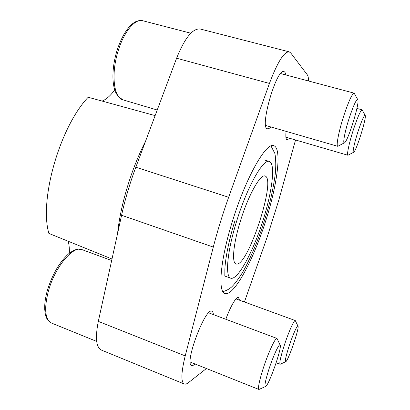 <?xml version="1.0" encoding="UTF-8"?>
<svg xmlns="http://www.w3.org/2000/svg" width="410" height="410" viewBox="0 0 410 410"><rect width="100%" height="100%" fill="white"/><g stroke="black" fill="none" stroke-linecap="round" stroke-linejoin="round"><path stroke-width="0.61" d="M232.378 221.467C220.18 260.401 217.756 292.14 225.018 293.575C233.772 296.23 252.201 262.133 264.517 224.608C276.97 187.124 282.469 148.758 273.854 145.678C266.464 141.619 245.821 177.381 232.378 221.467M236.657 221.174C227.084 251.668 224.993 277.016 230.799 278.2C237.549 280.348 252.094 253.723 261.934 223.752C271.876 193.817 276.043 163.769 269.344 161.473C263.41 158.316 247.168 186.74 236.657 221.174M206.43 368.523L188.303 382.74C186.693 384.001 185.356 384.426 184.28 384.006C180.82 382.007 181.133 372.634 185.212 355.895L213.292 247.071C217.546 230.63 222.666 214.03 228.652 197.282L269.437 83.435C277.467 62.161 284.053 51.629 289.188 51.839L290.71 52.926L307.3 74.799C308.094 75.891 308.515 77.956 308.561 81.006M295.543 139.979L278.646 200.618L267.31 236.678L244.432 301.986M289.665 138.262L287.123 139.918C285.878 139.456 285.529 136.602 286.088 131.359M225.838 319.262C230.384 306.49 236.406 296.307 238.502 297.434L239.507 300.187M194.96 363.947C193.602 365.3 192.505 365.822 191.67 365.51C183.88 364.193 205.543 306.624 211.939 311.272C212.754 311.6 213.231 312.702 213.369 314.588M270.784 126.931C269.498 128.392 268.401 129.001 267.505 128.766C259.151 128.612 276.53 67.85 283.992 71.622C284.899 71.888 285.509 72.995 285.821 74.948M240.45 220.913C233.28 243.709 231.588 263.015 236.011 263.938C247.204 268.75 276.893 178.837 265.039 176.034C260.493 173.686 248.296 195.237 240.45 220.913M111.992 259.007L48.882 233.423C39.006 200.208 59.783 127.023 88.17 97.252L155.129 115.61M184.28 384.006L101.403 350.084C96.099 347.347 95.074 337.779 98.318 321.384L121.58 215.265C125.106 199.27 129.852 183.255 135.823 167.229L176.597 58.22C184.818 37.894 192.695 28.157 200.229 29.013L289.188 51.839M69.321 253.247C69.5 248.675 69.126 244.667 68.204 241.234M102.121 101.101C106.462 99.256 110.659 95.525 114.713 89.913M297.932 326.032L295.261 320.543C294.124 319.574 288.143 333.125 283.848 346.645C280.507 357.356 279.256 363.239 280.097 364.3L285.575 361.789M288.691 347.378C285.591 357.351 284.658 362.107 285.883 361.646C288.543 359.857 299.074 329.332 298.08 326.339C297.834 323.51 292.555 335.211 288.691 347.378M280.045 344.877L276.996 338.455C275.443 337.158 267.873 353.589 262.805 369.671C259.094 381.659 257.808 388.26 258.946 389.474L265.347 386.584M268.555 370.409C265.039 381.838 264.132 387.158 265.829 386.358C269.396 383.842 281.48 349.438 280.276 345.363C279.963 341.458 273.183 355.731 268.555 370.409M365.1 115.246L362.112 109.834C360.472 110.515 357.525 117.286 353.261 130.144C349.079 143.085 346.558 155.262 347.936 155.262L353.487 152.346M357.925 131.841C354.117 143.587 352.036 154.129 353.815 152.172C356.51 150.25 366.391 118.751 365.274 115.564C364.346 114.533 361.897 119.961 357.925 131.841M357.658 99.461L354.137 93.142C352.016 93.829 348.49 101.603 343.57 116.46C338.645 131.753 335.928 146.278 337.799 146.319L344.251 142.895M349.079 118.516C344.518 132.64 342.34 145.314 344.774 142.613C348.362 139.892 359.36 104.376 357.935 99.973C356.736 98.318 353.784 104.499 349.079 118.516M145.453 141.481C131.415 168.792 120.355 205.471 117.573 233.546M121.58 215.265L213.292 247.071M98.318 321.384L185.212 355.895M135.823 167.229L228.652 197.282M176.597 58.22L269.437 83.435M51.532 323.065C45.197 319.021 45.443 314.936 44.731 309.504C44.49 303.779 45.413 297.26 47.498 289.952C52.429 274.305 59.373 262.344 68.316 254.072C73.457 249.926 77.28 249.075 78.295 249.142L82.005 249.618C73.375 245.303 55.217 266.536 48.513 290.664C43.916 308.551 44.921 319.349 51.532 323.065L96.688 341.412M122.913 99.84L118.024 96.427L115.487 92.04C114.159 88.714 113.339 84.691 113.016 79.965C112.576 71.299 113.749 62.018 116.537 52.116C118.69 45.033 121.37 38.76 124.578 33.292C129.785 25.589 130.154 26.025 132.368 23.888C135.695 21.105 139.159 20.059 142.762 20.746C135.023 18.23 123.364 32.369 117.731 52.337C110.925 75.02 114.026 98 122.913 99.84L157.225 110.003M225.469 276.294L230.799 278.2M263.927 159.833L269.344 161.473M222.891 291.654C226.11 290.762 228.99 289.229 231.537 287.051C234.417 284.34 237.99 279.646 242.248 272.968C248.014 263.035 254.62 248.68 261.16 230.64C265.29 218.294 268.519 207.429 270.841 198.045C272.804 189.456 274.285 181.425 275.269 173.953C276.027 166.414 275.92 159.639 274.946 153.642L271.005 145.96M224.813 275.817L224.854 271.876C224.598 263.015 228.103 242.53 234.817 221.139M82.005 249.618L111.658 260.534M142.762 20.746L190.814 33.21M276.145 362.778L280.097 364.3M235.981 298.9L295.261 320.543M190.26 362.071L258.946 389.474M208.695 312.835L276.996 338.455M285.893 137.165L347.936 155.262M356.905 108.419L362.112 109.834M265.706 125.465L337.799 146.319M280.645 73.569L354.137 93.142"/></g></svg>
